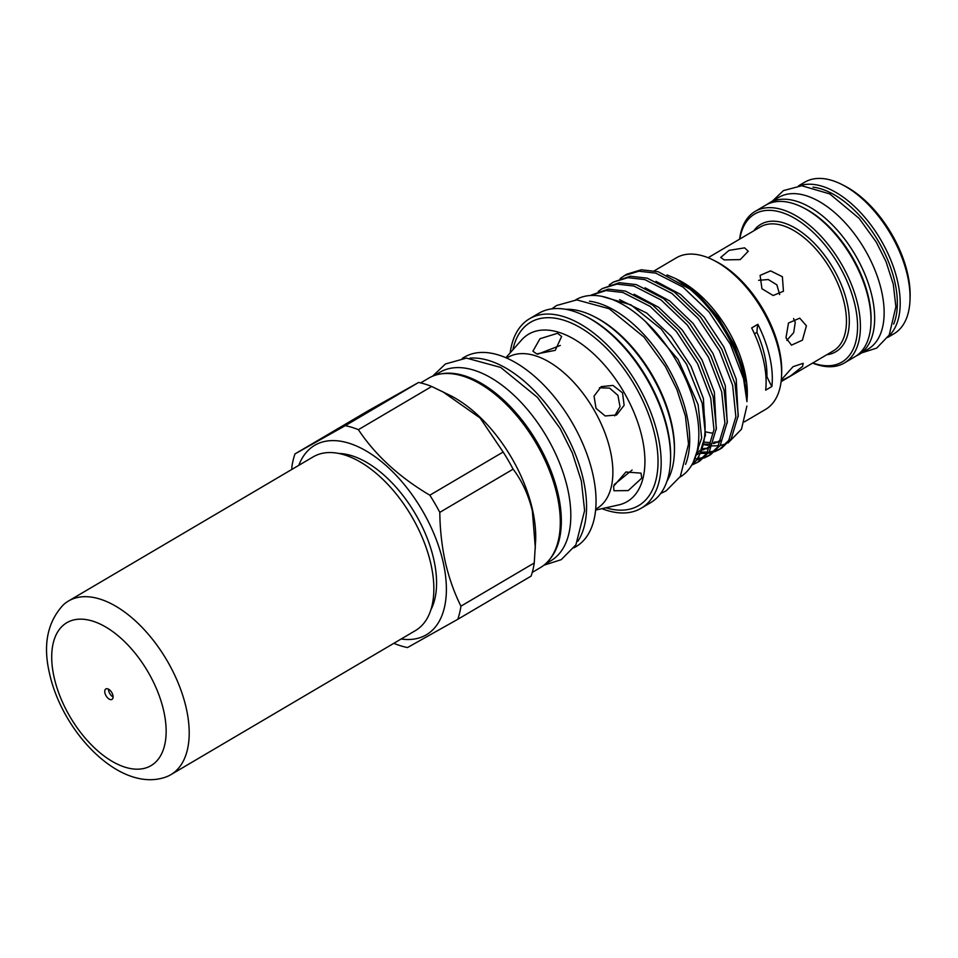 <?xml version="1.0" encoding="UTF-8"?>
<svg xmlns="http://www.w3.org/2000/svg" width="958" height="958" viewBox="0 0 958 958"><rect width="100%" height="100%" fill="white"/><g stroke="black" fill="none" stroke-linecap="round" stroke-linejoin="round"><path stroke-width="1.44" d="M63.264 604.929A100.794 54.654 59.5 0 1 68.509 601.001A100.794 54.654 59.5 0 1 135.246 620.736A100.794 54.654 59.5 0 1 186.259 708.225A100.794 54.654 59.5 0 1 170.835 774.687A100.794 54.654 59.5 0 1 164.848 777.381C119.235 792.386 62.354 731.936 49.565 673.642C42.787 645.033 47.349 622.125 63.264 604.929M68.509 601.001L313.17 456.87A100.794 54.654 59.5 0 1 379.907 476.605A100.794 54.654 59.5 0 1 430.908 564.106A100.794 54.654 59.5 0 1 415.485 630.556L170.835 774.687M108.47 689.149A6.047 3.281 -120.5 0 0 108.649 690.766A6.047 3.281 -120.5 0 0 113.092 697.005M112.924 695.4A6.047 3.281 59.5 0 1 111.99 699.388A6.047 3.281 59.5 0 1 107.991 698.202A6.047 3.281 59.5 0 1 104.925 692.945A6.047 3.281 59.5 0 1 105.859 688.958A6.047 3.281 59.5 0 1 109.859 690.143A6.047 3.281 59.5 0 1 112.924 695.4M893.658 324.139A85.933 46.595 -120.5 0 0 894.832 281.999A85.933 46.595 -120.5 0 0 812.959 187.145M799.607 185.816A87.944 47.684 59.5 0 1 897.634 281.544A87.944 47.684 59.5 0 1 888.353 336.462M841.795 184.451L844.237 185.696A84.915 46.044 59.5 0 1 907.669 273.844A84.915 46.044 59.5 0 1 910.1 297.483L909.992 300.225A87.944 47.684 -120.5 0 0 907.477 275.748A87.944 47.684 -120.5 0 0 841.795 184.451A87.944 47.684 -120.5 0 0 804.744 182.188L798.457 185.888M887.731 337.432L894.018 333.731A87.944 47.684 -120.5 0 0 909.992 300.225M766.975 204.485A88.04 47.732 59.5 0 1 769.226 202.988L778.71 197.396A88.04 47.732 59.5 0 1 805.918 195.648A88.04 47.732 59.5 0 1 874.882 269.928A88.04 47.732 59.5 0 1 868.092 349.119L858.607 354.711A88.04 47.732 59.5 0 1 856.212 355.957M769.226 202.988A88.04 47.732 59.5 0 1 796.433 201.228A88.04 47.732 59.5 0 1 865.397 275.521A88.04 47.732 59.5 0 1 858.607 354.711M786.781 340.377L793.679 332.677L795.248 322.391L793.583 318.535M724.176 259.905L740.247 259.606L748.258 251.224L744.606 247.859L729.038 250.373L720.727 257.427L724.176 259.905M761.957 288.753L773.142 295.519L783.44 291.256L782.387 276.718L770.591 270.875L760.101 275.389L761.957 288.753M779.656 294.561L776.866 284.837L768.256 279.532L758.64 280.323M785.979 337.851L791.488 345.143L802.421 340.162L806.408 325.816L799.75 318.164L788.47 323.038L785.979 337.851M781.189 380.913L790.649 375.859L802.6 366.375L803.175 363.31L793.056 366.674L781.309 379.811M812.839 362.95A85.933 46.595 -120.5 0 0 855.063 305.434A85.933 46.595 -120.5 0 0 794.529 218.208A85.933 46.595 -120.5 0 0 739.827 239.033M739.612 239.153A87.944 47.684 59.5 0 1 755.12 211.419A87.944 47.684 59.5 0 1 813.354 228.639A87.944 47.684 59.5 0 1 857.853 304.979A87.944 47.684 59.5 0 1 844.405 362.962A87.944 47.684 59.5 0 1 812.624 363.082M802.756 207.455L804.385 208.281A85.933 46.595 59.5 0 1 868.571 297.483A85.933 46.595 59.5 0 1 871.026 321.397L870.954 323.229A87.944 47.684 -120.5 0 0 868.439 298.74A87.944 47.684 -120.5 0 0 802.756 207.455A87.944 47.684 -120.5 0 0 765.705 205.18L755.12 211.419M844.405 362.962L854.979 356.723A87.944 47.684 -120.5 0 0 870.954 323.229M532.265 572.405L540.252 567.699A109.966 59.624 -120.5 0 0 557.089 495.19A109.966 59.624 -120.5 0 0 501.429 399.737A109.966 59.624 -120.5 0 0 428.621 378.206L420.634 382.913M394.385 643.548A123.977 67.216 -120.5 0 0 407.485 647.56L457.792 619.299L531.115 576.105A123.977 67.216 -120.5 0 0 534.253 562.969L535.642 540.3A109.966 59.624 -120.5 0 0 532.492 509.68A109.966 59.624 -120.5 0 0 450.356 395.522L431.711 386.481A123.977 67.216 -120.5 0 0 418.598 382.458L368.303 410.719L294.98 453.912L345.287 425.651L418.598 382.458M535.342 548.096L532.361 510.949C528.445 494.807 522.038 480.88 513.117 469.169A123.977 67.216 -120.5 0 0 503.142 452.02L480.114 417.999L442.608 391.618M430.896 609.779A95.752 51.912 -120.5 0 0 433.782 559.424A95.752 51.912 -120.5 0 0 338.809 453.457M401.151 638.998A109.966 59.624 -120.5 0 0 443.171 562.298A109.966 59.624 -120.5 0 0 372.063 454.643A109.966 59.624 -120.5 0 0 298.824 465.313M513.117 469.169L439.794 512.362C440.009 529.642 441.866 546.252 445.35 562.214C448.991 577.949 454.188 592.595 460.93 606.163L534.253 562.969M439.794 512.362A123.977 67.216 -120.5 0 0 429.831 495.202L503.142 452.02M431.711 386.481L358.388 429.663C375.452 455.301 399.27 477.144 429.831 495.202M358.388 429.663A123.977 67.216 -120.5 0 0 345.287 425.651M294.98 453.912A123.977 67.216 -120.5 0 0 291.843 467.061L291.891 469.396M754.449 333.815L756.94 332.342A80.161 43.457 59.5 0 1 764.604 355.31A80.161 43.457 59.5 0 1 766.927 376.65L765.969 377.212M434.309 375.56L439.878 372.279A109.368 59.3 59.5 0 1 512.279 393.702A109.368 59.3 59.5 0 1 567.627 488.628A109.368 59.3 59.5 0 1 550.898 560.729L545.33 564.011M440.476 373.991A109.368 59.3 59.5 0 1 558.143 494.208A109.368 59.3 59.5 0 1 549.688 559.364M666.948 481.227A103.919 56.342 -120.5 0 0 674.36 453.206L674.432 451.374A101.907 55.253 -120.5 0 0 671.51 423.017A101.907 55.253 -120.5 0 0 595.397 317.23L593.768 316.403A103.919 56.342 -120.5 0 0 565.663 309.302M674.36 453.206A103.919 56.342 -120.5 0 0 671.39 424.286A103.919 56.342 -120.5 0 0 593.768 316.403M601.971 508.65A109.966 59.624 -120.5 0 0 641.13 508.267L650.53 502.734A109.966 59.624 -120.5 0 0 670.504 460.846L670.576 459.014A107.955 58.534 -120.5 0 0 667.486 428.968A107.955 58.534 -120.5 0 0 586.847 316.906L585.218 316.08A109.966 59.624 -120.5 0 0 538.899 313.242L529.499 318.774A109.966 59.624 -120.5 0 0 510.183 352.843M670.504 460.846A109.966 59.624 -120.5 0 0 667.355 430.238A109.966 59.624 -120.5 0 0 585.218 316.08M641.13 508.267A109.966 59.624 -120.5 0 0 657.966 435.77A109.966 59.624 -120.5 0 0 602.307 340.318A109.966 59.624 -120.5 0 0 529.499 318.774M573.914 547.868L576.009 546.635A109.966 59.624 -120.5 0 0 592.834 474.126A109.966 59.624 -120.5 0 0 537.187 378.673A109.966 59.624 -120.5 0 0 464.379 357.142L462.271 358.376M577.854 541.27A109.966 59.624 -120.5 0 0 583.35 479.719A109.966 59.624 -120.5 0 0 469.971 358.136M595.708 509.177L596.894 508.482A87.693 47.541 -120.5 0 0 610.318 450.655A87.693 47.541 -120.5 0 0 565.938 374.542A87.693 47.541 -120.5 0 0 507.872 357.37L506.686 358.076M596.032 408.359L605.228 415.976L616.605 414.97L624.137 405.318L622.532 392.852L612.976 385.415L601.217 386.625L594.044 396.109L596.032 408.359M536.684 353.921L555.245 350.353L561.616 336.486L557.58 333.264L540.001 338.725L532.911 351.191L536.684 353.921M641.752 478.126L641.022 473.144L625.933 472.007L613.587 486.269L614.006 490.771L628.232 490.58L641.752 478.126M614.713 415.832L620.018 406.683L617.91 395.355L609.599 388.122L599.433 387.774M560.322 345.443L537.761 354.185M575.59 299.926L575.734 299.842A102.805 55.744 59.5 0 1 643.8 319.984A102.805 55.744 59.5 0 1 695.831 409.222A102.805 55.744 59.5 0 1 680.096 477.012L679.952 477.096M589.469 301.195A102.805 55.744 59.5 0 1 686.706 414.598A102.805 55.744 59.5 0 1 685.569 464.343M645.584 321.637L678.072 359.454L698.131 404.719L701.663 438.034L693.341 462.055M691.712 465.121A99.033 53.696 -120.5 0 0 702.214 403.294L686.575 364.196L661.26 329.109L630.951 304.86L601.588 296.309M744.402 421.867L765.586 409.389A87.944 47.684 -120.5 0 0 781.56 375.883A87.944 47.684 -120.5 0 0 779.046 351.406A87.944 47.684 -120.5 0 0 713.363 260.109A87.944 47.684 -120.5 0 0 676.312 257.846L654.362 270.779M689.904 289.1A99.033 53.696 -120.5 0 1 744.055 378.578A99.033 53.696 -120.5 0 1 746.941 401.641L747.264 396.097A87.944 47.684 -120.5 0 0 744.749 371.608A87.944 47.684 -120.5 0 0 679.066 280.323L675.594 278.562L697.807 294.25L718.189 317.314L734.451 345.167L744.486 374.303L745.839 381.296L744.45 374.602C735.564 341.383 717.374 312.883 689.904 289.1L658.158 271.725L641.249 269.785L626.628 274.251L620.149 278.527M756.94 332.342A75.598 40.99 59.5 0 1 757.862 324.295L751.659 327.947A87.944 47.684 59.5 0 1 763.538 360.543A87.944 47.684 59.5 0 1 765.67 390.146L771.873 386.493A75.598 40.99 59.5 0 1 766.927 376.65M757.862 324.295A87.944 47.684 59.5 0 1 769.741 356.891A87.944 47.684 59.5 0 1 771.873 386.493M781.56 375.883L781.668 373.141A84.915 46.044 -120.5 0 0 779.237 349.502A84.915 46.044 -120.5 0 0 715.806 261.354L713.363 260.109M667.031 274.922L675.594 278.562M706.046 431.902A87.944 47.684 -120.5 0 0 712.991 433.184M746.881 406.072L741.48 429.196L728.044 442.955M726.14 443.805L720.153 445.482M718.488 445.733L712.429 445.913M711.914 445.877L709.136 445.602M707.687 445.386L703.974 444.62M591.373 295.016L608.402 289.136L625.323 291.064L652.53 304.967L678.707 329.995L699.951 362.256L713.147 396.792L716.38 428.274L709.267 451.853L699.795 461.026L697.376 462.439L706.86 453.266L713.973 429.687L710.74 398.205L697.544 363.681L676.3 331.42L650.123 306.392L622.904 292.489L605.995 290.561L590.583 295.495M746.941 401.641L743.576 378.865L730.379 344.329L709.136 312.069L682.958 287.053L655.739 273.138L638.83 271.21L624.209 275.676M613.264 282.119L630.304 276.239L647.213 278.167L674.42 292.07L700.597 317.098L721.841 349.359L735.037 383.895L738.271 415.377L731.158 438.956L721.685 448.128L719.278 449.541L728.751 440.369L735.864 416.79L732.63 385.308L719.434 350.784L698.19 318.523L672.013 293.495L644.794 279.592L627.885 277.664L613.264 282.119L609.204 284.969M602.319 288.562L619.347 282.682L636.268 284.622L663.475 298.525L689.652 323.541L710.896 355.813L724.092 390.337L727.326 421.819L720.212 445.398L710.74 454.571L708.321 455.996L717.805 446.823L724.919 423.244L721.685 391.762L708.489 357.226L687.245 324.966L661.068 299.95L633.849 286.035L616.94 284.107L602.319 288.574L598.259 291.424M720.464 448.799L715.83 450.703M714.44 451.086L709.207 451.948M707.627 452.032L701.603 452.056M697.46 452.918L698.37 453.062M701.04 453.35L706.788 453.362M708.321 453.206L713.423 452.116M714.776 451.661L719.278 449.541M709.519 455.254L704.884 457.146M703.495 457.541L698.262 458.391M695.748 458.499L694.873 458.499M697.376 459.66L702.477 458.571M703.831 458.116L708.333 455.996M692.885 464.558L697.376 462.439M702.214 403.294L705.435 434.74L698.322 458.295L691.257 465.863M619.563 299.674L646.806 313.086L671.223 336.354L691.065 366.375L703.4 398.504L705.327 436.046M699.208 450.703L696.322 454.164M634.1 294.226L658.685 307.326L682.18 329.911L702.01 359.933L714.345 392.061L716.273 429.603M698.131 453.673L696.274 454.296M645.045 287.783L669.63 300.872L693.125 323.457L712.956 353.478L725.29 385.607L727.218 423.149M710.261 446.739L707.088 447.877M705.423 448.308L702.825 448.751M698.466 448.991L697.544 448.967M655.99 281.329L680.575 294.429L704.07 317.014L723.901 347.036L736.235 379.164L738.163 416.706M721.206 440.297L718.033 441.434M716.368 441.854L713.77 442.309M709.411 442.548L704.501 442.153M697.915 454.176L696.059 455.038M710.141 447.027L705.854 449.039M704.25 449.553L702.394 450.021M721.087 440.584L716.8 442.584M715.195 443.111L713.339 443.578M711.291 443.937L710.297 444.057M708.465 444.189L704.094 444.105M614.066 484.724L632.1 470.031M457.792 619.299A123.977 67.216 -120.5 0 0 460.93 606.163M54.127 677.39A82.951 44.978 59.5 0 1 92.447 621.047A82.951 44.978 59.5 0 1 163.722 710.956A82.951 44.978 59.5 0 1 125.402 767.298A82.951 44.978 59.5 0 1 54.127 677.39M781.105 381.655L833.352 350.868A71.922 38.991 -120.5 0 0 844.357 303.458A71.922 38.991 -120.5 0 0 807.953 241.033A71.922 38.991 -120.5 0 0 760.341 226.95L708.094 257.726M753.79 230.806A73.934 40.08 59.5 0 1 803.846 233.884A73.934 40.08 59.5 0 1 847.147 303.003A73.934 40.08 59.5 0 1 826.802 354.735M605.911 507.776A106.41 57.696 -120.5 0 0 654.925 435.459A106.41 57.696 -120.5 0 0 581.662 328.438A106.41 57.696 -120.5 0 0 512.853 349.826M595.625 510.063L618.64 504.938A97.141 52.666 -120.5 0 0 642.088 437.531A97.141 52.666 -120.5 0 0 587.206 348.293A97.141 52.666 -120.5 0 0 521.511 340.066L505.86 357.717M861.721 352.867L876.666 348.101L889.228 335.013L895.886 306.752L893.263 284.119L886.042 261.666L876.283 242.146L859.158 218.4L829.736 193.899L801.774 185.756L783.44 190.582L772.352 201.156M543.845 565.244L561.244 559.664L575.902 544.827L584.608 510.554L581.35 480.988L572.321 452.894L560.083 428.43L537.522 397.438L500.699 367.429L466.462 358.1L445.434 363.98L432.513 376.255M660.637 493.526L666.145 490.843L680.336 476.473L688.515 444.069L685.437 416.083L676.899 389.535L665.343 366.423L644.027 337.132L609.192 308.751L576.752 299.89L556.562 305.518L551.856 308.859"/></g></svg>
